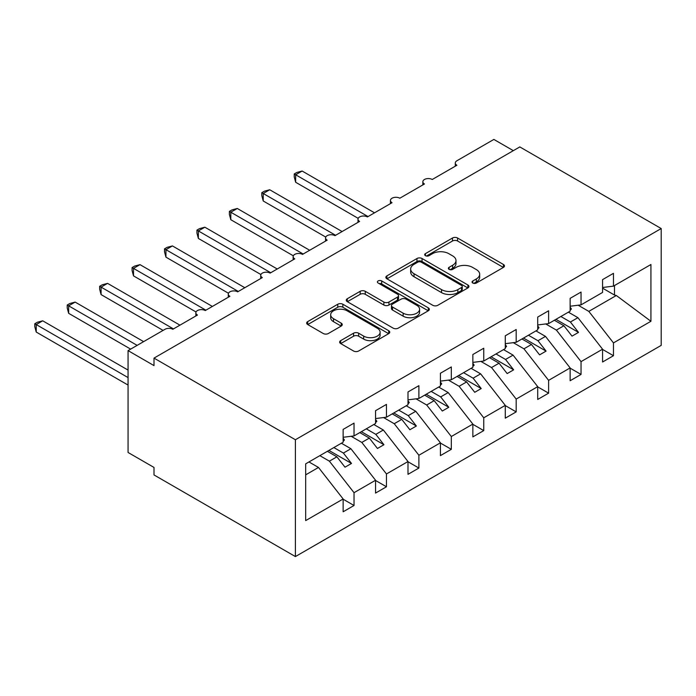 <?xml version="1.0" encoding="UTF-8"?>
<svg xmlns="http://www.w3.org/2000/svg" width="696" height="696" viewBox="0 0 696 696"><rect width="100%" height="100%" fill="white"/><g stroke="black" fill="none" stroke-linecap="round" stroke-linejoin="round"><path stroke-width="1.04" d="M472.793 283.037A2.523 1.453 0 0 0 476.36 283.037L503.417 267.412A3.602 2.079 0 0 0 504.47 265.942A3.602 2.079 0 0 0 503.417 264.471L457.577 238.015A3.602 2.079 0 0 0 452.487 238.015L425.43 253.631A2.523 1.453 0 0 0 424.69 254.658A2.523 1.453 0 0 0 425.43 255.693A2.523 1.453 0 0 0 428.997 255.693L432.494 253.666A11.527 6.655 0 0 1 448.798 253.666L452.618 255.876A11.527 6.655 0 0 1 455.993 260.582A11.527 6.655 0 0 1 452.618 265.28L449.111 267.308A2.523 1.453 0 0 0 448.372 268.334A2.523 1.453 0 0 0 449.111 269.361A2.523 1.453 0 0 0 452.678 269.361L456.176 267.342A11.527 6.655 0 0 1 472.48 267.342L476.299 269.552A11.527 6.655 0 0 1 479.675 274.25A11.527 6.655 0 0 1 476.299 278.957L472.793 280.975A2.523 1.453 0 0 0 472.053 282.01A2.523 1.453 0 0 0 472.793 283.037L472.793 280.975M340.692 340.631A3.602 2.079 0 0 0 339.639 342.101A3.602 2.079 0 0 0 340.692 343.572L353.551 351.001A3.602 2.079 0 0 0 358.649 351.001L388.699 333.645A3.602 2.079 0 0 0 389.751 332.175A3.602 2.079 0 0 0 388.699 330.704L342.858 304.248A3.602 2.079 0 0 0 337.769 304.248L307.719 321.595A3.602 2.079 0 0 0 306.666 323.066A3.602 2.079 0 0 0 307.719 324.536L323.249 333.506A3.602 2.079 0 0 0 328.347 333.506L341.205 326.076A3.602 2.079 0 0 0 342.258 324.606A3.602 2.079 0 0 0 341.205 323.135L333.497 318.69A9.631 5.559 0 0 1 330.678 314.757A9.631 5.559 0 0 1 336.629 309.616A9.631 5.559 0 0 1 347.121 310.825L377.302 328.242A9.631 5.559 0 0 1 380.12 332.175A9.631 5.559 0 0 1 374.178 337.316A9.631 5.559 0 0 1 363.677 336.116L358.649 333.21A3.602 2.079 0 0 0 353.551 333.21L340.692 340.631L340.692 343.572M661.2 228.549L295.4 439.741L295.4 556.574L661.2 345.381L661.2 228.549L519.808 146.917L154.007 358.109L154.007 365.6L128.064 350.619L165.03 329.278A5.507 3.175 0 0 1 172.817 329.278L197.464 315.044A5.507 3.175 0 0 1 195.854 312.8A5.507 3.175 0 0 1 199.247 309.868A5.507 3.175 0 0 1 205.25 310.555L229.889 296.322A5.507 3.175 0 0 1 228.279 294.077A5.507 3.175 0 0 1 231.681 291.145A5.507 3.175 0 0 1 237.675 291.833L262.322 277.6A5.507 3.175 0 0 1 260.713 275.355A5.507 3.175 0 0 1 264.106 272.423A5.507 3.175 0 0 1 270.1 273.11L294.747 258.877A5.507 3.175 0 0 1 293.138 256.633A5.507 3.175 0 0 1 296.54 253.701A5.507 3.175 0 0 1 302.534 254.388L327.181 240.155A5.507 3.175 0 0 1 325.571 237.91A5.507 3.175 0 0 1 328.964 234.97A5.507 3.175 0 0 1 334.959 235.666L359.606 221.432A5.507 3.175 0 0 1 357.996 219.188A5.507 3.175 0 0 1 361.398 216.247A5.507 3.175 0 0 1 367.392 216.943L392.039 202.71A5.507 3.175 0 0 1 390.43 200.465A5.507 3.175 0 0 1 393.823 197.525A5.507 3.175 0 0 1 399.817 198.221L424.464 183.988A5.507 3.175 0 0 1 422.855 181.743A5.507 3.175 0 0 1 426.256 178.802A5.507 3.175 0 0 1 432.251 179.49L456.898 165.265A5.507 3.175 180 0 1 455.288 163.021A5.507 3.175 180 0 1 456.898 160.767L493.864 139.426L513.326 150.658M295.4 439.741L154.007 358.109M432.747 305.274A3.602 2.079 0 0 0 437.845 305.274L467.895 287.926A3.602 2.079 0 0 0 468.947 286.456A3.602 2.079 0 0 0 467.895 284.986L422.054 258.52A3.602 2.079 0 0 0 416.965 258.52L386.915 275.868A3.602 2.079 0 0 0 385.862 277.339A3.602 2.079 0 0 0 386.915 278.809L432.747 305.274M379.137 283.585A2.523 1.453 0 0 1 381.695 283.942L381.695 280.94L428.292 307.85A3.602 2.079 0 0 1 429.345 309.32A3.602 2.079 0 0 1 428.292 310.79L398.243 328.138A3.602 2.079 0 0 1 393.153 328.138L347.313 301.673L347.313 298.732A3.602 2.079 0 0 0 346.26 300.202A3.602 2.079 0 0 0 347.313 301.673M347.313 298.732L360.171 291.311A3.602 2.079 0 0 1 365.269 291.311L383.861 302.038A3.602 2.079 0 0 0 388.951 302.038L397.486 297.114A3.602 2.079 0 0 0 398.538 295.643A3.602 2.079 0 0 0 397.486 294.173L378.128 283.002A2.523 1.453 0 0 1 377.389 281.967A2.523 1.453 0 0 1 378.946 280.627A2.523 1.453 0 0 1 381.695 280.94M305.675 474.855L318.49 467.451L343.137 498.98L305.675 520.608L305.675 463.84L343.137 442.212L343.137 429.406L354.029 423.116L354.029 435.922L343.137 437.279M354.029 435.922L375.562 423.49L375.562 410.683L386.463 404.393L386.463 417.2L375.562 418.557M386.463 417.2L407.995 404.767L407.995 391.961L418.888 385.671L418.888 398.477L407.995 399.835M418.888 398.477L440.42 386.045L440.42 373.239L451.321 366.949L451.321 379.755L440.42 381.112M451.321 379.755L472.854 367.323L472.854 354.516L483.746 348.226L483.746 361.033L472.854 362.39M483.746 361.033L505.279 348.6L505.279 335.794L516.18 329.504L516.18 342.31L505.279 343.667M516.18 342.31L537.712 329.878L537.712 317.072L548.605 310.781L548.605 323.588L537.712 324.945M548.605 323.588L570.137 311.155L570.137 298.349L581.038 292.059L581.038 304.865L570.137 306.223M343.137 499.206L354.029 505.496L354.029 492.69L375.562 480.257L350.915 448.729L341.379 443.221M319.847 455.654L329.382 461.161L354.029 492.69M375.562 480.484L386.463 486.774L386.463 473.967L407.995 461.535L383.348 430.006L373.813 424.499M351.149 436.279L361.816 442.439L386.463 473.967M407.995 461.761L418.888 468.051L418.888 455.245L440.42 442.813L415.773 411.284L406.238 405.777M383.583 417.556L394.24 423.716L418.888 455.245M440.42 443.039L451.321 449.329L451.321 436.522L472.854 424.09L448.207 392.561L438.671 387.054M416.008 398.834L426.674 404.994L451.321 436.522M472.854 424.316L483.746 430.606L483.746 417.8L505.279 405.368L480.632 373.839L471.096 368.332M448.433 380.112L459.099 386.271L483.746 417.8M505.279 405.594L516.18 411.884L516.18 399.078L537.712 386.645L513.065 355.117L503.53 349.61M480.866 361.389L491.533 367.549L516.18 399.078M537.712 386.872L548.605 393.162L548.605 380.355L570.137 367.923L545.49 336.394L535.955 330.887M513.291 342.667L523.957 348.827L548.605 380.355M570.137 368.149L581.038 374.439L581.038 361.633L602.571 349.201L602.571 362.007L613.463 355.717L613.463 342.91L650.925 321.282L616.325 295.495L614.498 295.052L614.498 285.543M545.725 323.945L556.391 330.104L581.038 361.633M581.038 304.865L602.571 292.433L602.571 279.627L613.463 273.337L613.463 286.143L602.571 287.5M602.571 349.427L613.463 355.717M578.15 305.222L588.816 311.382L613.463 342.91M128.064 350.619L128.064 452.47L154.007 467.451L154.007 474.942L295.4 556.574M318.49 467.451L308.954 461.944M354.029 505.496L343.137 511.786L343.137 498.98M386.463 486.774L375.562 493.064L375.562 480.257M418.888 468.051L407.995 474.341L407.995 461.535M451.321 449.329L440.42 455.619L440.42 442.813M483.746 430.606L472.854 436.897L472.854 424.09M516.18 411.884L505.279 418.174L505.279 405.368M548.605 393.162L537.712 399.452L537.712 386.645M581.038 374.439L570.137 380.729L570.137 367.923M613.463 286.143L650.925 264.506L650.925 321.282M329.382 461.161L336.907 456.82L345.016 467.19L351.506 463.449L343.398 453.07L350.915 448.729M327.372 451.312L336.907 456.82M333.863 447.572L343.398 453.07M361.816 442.439L369.341 438.097L377.45 448.468L383.931 444.727L375.823 434.348L383.348 430.006M359.806 432.59L369.341 438.097M366.287 428.849L375.823 434.348M394.24 423.716L401.766 419.375L409.874 429.745L416.365 426.004L408.256 415.625L415.773 411.284M392.231 413.868L401.766 419.375M398.721 410.118L408.256 415.625M426.674 404.994L434.2 400.652L442.308 411.023L448.79 407.273L440.681 396.903L448.207 392.561M424.664 395.145L434.2 400.652M431.146 391.396L440.681 396.903M459.099 386.271L466.625 381.93L474.733 392.3L481.223 388.551L473.115 378.18L480.632 373.839M457.089 376.423L466.625 381.93M463.579 372.673L473.115 378.18M491.533 367.549L499.058 363.199L507.167 373.578L513.648 369.828L505.54 359.458L513.065 355.117M489.523 357.7L499.058 363.199M496.004 353.951L505.54 359.458M523.957 348.827L531.483 344.476L539.591 354.856L546.082 351.106L537.973 340.736L545.49 336.394M521.948 338.978L531.483 344.476M528.438 335.228L537.973 340.736M556.391 330.104L563.917 325.754L572.025 336.133L578.507 332.384L570.398 322.013L577.924 317.672L568.388 312.165M554.381 320.256L563.917 325.754M560.863 316.506L570.398 322.013M577.924 317.672L602.571 349.201M588.816 311.382L616.325 295.495M602.571 288.161L614.498 295.052M555.939 319.351L578.507 332.384M523.505 338.073L546.082 351.106M491.08 356.796L513.648 369.828M458.647 375.518L481.223 388.551M426.222 394.249L448.79 407.273M393.788 412.972L416.365 426.004M361.363 431.694L383.931 444.727M328.93 450.416L351.506 463.449M473.802 283.394L476.299 281.95A11.527 6.655 0 0 0 479.675 277.252L479.675 274.25M455.993 260.582L455.993 263.575A11.527 6.655 0 0 1 452.618 268.282L450.121 269.717M503.365 267.447L457.577 241.007A3.602 2.079 0 0 0 452.487 241.007L426.439 256.05M467.842 287.953L422.054 261.513A3.602 2.079 0 0 0 416.965 261.513L386.959 278.835M461.526 287.483A2.523 1.453 0 0 0 462.266 286.456A2.523 1.453 0 0 0 461.526 285.43L421.289 262.201A2.523 1.453 0 0 0 417.731 262.201L414.033 264.332A11.527 6.655 0 0 0 410.657 269.03A11.527 6.655 0 0 0 414.033 273.737L441.534 289.614A11.527 6.655 0 0 0 457.837 289.614L461.526 287.483L461.526 290.484A2.523 1.453 0 0 0 462.266 289.449L462.266 286.456M410.657 269.03L410.657 272.032A11.527 6.655 0 0 0 414.033 276.73L414.033 273.737M461.526 290.484L457.837 292.616A11.527 6.655 0 0 1 441.534 292.616L414.033 276.73M347.365 301.699L360.171 294.304L360.171 291.311M398.538 295.643L398.538 298.636A3.602 2.079 0 0 1 397.486 300.106L388.951 305.039A3.602 2.079 0 0 1 383.861 305.039L365.269 294.304A3.602 2.079 0 0 0 360.171 294.304M381.695 283.942L428.249 310.816M403.149 313.174A9.631 5.559 0 0 0 413.65 314.383A9.631 5.559 0 0 0 419.592 309.241A9.631 5.559 0 0 0 416.774 305.309L406.142 299.176A3.602 2.079 0 0 0 401.044 299.176L392.518 304.1A3.602 2.079 0 0 0 391.465 305.57A3.602 2.079 0 0 0 392.518 307.04L403.149 313.174L403.149 316.175A9.631 5.559 0 0 0 413.65 317.376A9.631 5.559 0 0 0 419.592 312.243L419.592 309.241M391.465 305.57L391.465 308.563A3.602 2.079 0 0 0 392.518 310.033L392.518 307.04M403.149 316.175L392.518 310.033M380.12 332.175L380.12 335.176A9.631 5.559 0 0 1 374.178 340.309A9.631 5.559 0 0 1 363.677 339.109L358.649 336.203A3.602 2.079 0 0 0 353.551 336.203L340.744 343.598M330.678 314.757L330.678 317.75A9.631 5.559 0 0 0 333.497 321.683L333.497 318.69M341.153 326.102L333.497 321.683M388.646 333.68L342.858 307.24A3.602 2.079 0 0 0 337.769 307.24L307.762 324.562M294.234 173.956L295.661 174.774L295.661 182.265L294.234 176.949L294.234 173.956L296.827 172.46L302.142 171.033L295.661 174.774L368.036 216.569M295.661 182.265L358.188 218.361M302.142 171.033L374.526 212.819M570.137 307.145L571.433 308.972L570.137 309.72M571.433 308.972L570.137 310.303M261.8 192.679L263.227 193.497L263.227 200.987L261.8 195.672L261.8 192.679L264.393 191.183L269.717 189.756L263.227 193.497L335.611 235.291M263.227 200.987L325.754 237.084M269.717 189.756L342.093 231.542M537.712 325.867L539.008 327.694L537.712 328.442M539.008 327.694L537.712 329.025M229.375 211.401L230.802 212.219L230.802 219.71L229.375 214.394L229.375 211.401L231.968 209.905L237.284 208.478L230.802 212.219L303.178 254.014M230.802 219.71L293.329 255.815M237.284 208.478L309.668 250.264M505.279 344.59L506.575 346.417L505.279 347.165M506.575 346.417L505.279 347.756M196.942 230.124L198.369 230.941L198.369 238.432L196.942 233.117L196.942 230.124L199.534 228.627L204.859 227.2L198.369 230.941L270.753 272.736M198.369 238.432L260.896 274.537M204.859 227.2L277.234 268.987M472.854 363.312L474.15 365.139L472.854 365.887M474.15 365.139L472.854 366.479M164.517 248.846L165.944 249.673L165.944 257.155L164.517 251.839L164.517 248.846L167.11 247.35L172.425 245.923L165.944 249.673L238.319 291.459M165.944 257.155L228.471 293.26M172.425 245.923L244.809 287.709M440.42 382.034L441.716 383.861L440.42 384.61M441.716 383.861L440.42 385.201M132.083 267.569L133.51 268.395L133.51 275.877L132.083 270.561L132.083 267.569L134.676 266.072L140 264.645L133.51 268.395L205.894 310.181M133.51 275.877L196.037 311.982M140 264.645L212.376 306.431M407.995 400.757L409.291 402.584L407.995 403.332M409.291 402.584L407.995 403.924M99.659 286.291L101.085 287.117L101.085 294.599L99.659 289.284L99.659 286.291L102.251 284.795L107.567 283.368L101.085 287.117L173.461 328.904M101.085 294.599L163.09 330.4M107.567 283.368L179.951 325.154M375.562 419.479L376.858 421.306L375.562 422.054M376.858 421.306L375.562 422.646M67.225 305.013L68.652 305.84L68.652 313.322L67.225 308.006L67.225 305.013L69.817 303.517L75.142 302.09L68.652 305.84L137.147 345.381M68.652 313.322L130.657 349.122M75.142 302.09L143.628 341.632M343.137 438.202L344.433 440.029L343.137 440.777M344.433 440.029L343.137 441.368M34.8 323.736L36.227 324.562L36.227 332.053L34.8 326.728L34.8 323.736L37.393 322.239L42.708 320.812L36.227 324.562L128.064 377.58M36.227 332.053L128.064 385.071M42.708 320.812L128.064 370.089M476.299 281.95L476.299 278.957M449.111 269.361L449.111 267.308M452.618 268.282L452.618 265.28M425.43 255.693L425.43 253.631M452.487 241.007L452.487 238.015M457.577 241.007L457.577 238.015M503.417 267.412L503.417 264.471M386.915 278.809L386.915 275.868M416.965 261.513L416.965 258.52M422.054 261.513L422.054 258.52M467.895 287.926L467.895 284.986M441.534 292.616L441.534 289.614M457.837 292.616L457.837 289.614M365.269 294.304L365.269 291.311M383.861 305.039L383.861 302.038M388.951 305.039L388.951 302.038M397.486 300.106L397.486 297.114M428.292 310.79L428.292 307.85M353.551 336.203L353.551 333.21M358.649 336.203L358.649 333.21M363.677 339.109L363.677 336.116M341.205 326.076L341.205 323.135M307.719 324.536L307.719 321.595M337.769 307.24L337.769 304.248M342.858 307.24L342.858 304.248M388.699 333.645L388.699 330.704M422.855 184.919L422.855 181.743M455.288 166.196L455.288 163.021M390.43 203.641L390.43 200.465M357.996 222.363L357.996 219.188M325.571 241.086L325.571 237.91M293.138 259.808L293.138 256.633M260.713 278.53L260.713 275.355M228.279 297.253L228.279 294.077M195.854 315.975L195.854 312.8"/></g></svg>
